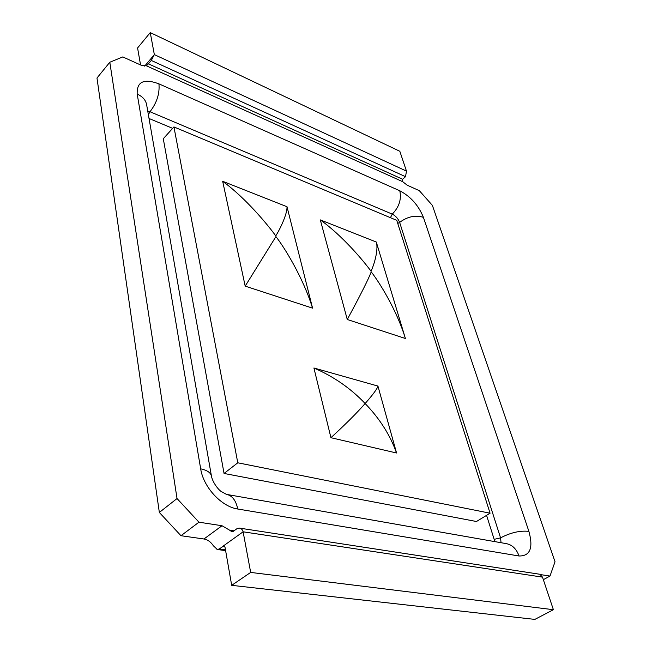 <?xml version="1.0" encoding="UTF-8"?>
<svg xmlns="http://www.w3.org/2000/svg" width="652" height="652" viewBox="0 0 652 652"><rect width="100%" height="100%" fill="white"/><g stroke="black" fill="none" stroke-linecap="round" stroke-linejoin="round"><path stroke-width="0.98" d="M405.511 176.692L406.481 171.126L154.345 54.621L151.288 60.44L405.511 176.692L402.61 179.267L148.428 63.839L151.288 60.44M148.428 63.839L146.439 65.819L402.749 181.721L407.15 185.176L419.342 190.677L432.39 205.388L555.023 561.755L549.995 576.058L540.883 574.656M402.749 181.721L402.61 179.267M233.987 530.834L229.602 530.174L231.916 531.771L232.96 531.576L237.035 528.633L239.349 528.096C241.281 528.405 242.536 529.644 243.114 531.804L542.488 577.134L539.913 574.273M542.488 577.134L553.393 609.702L250.678 572.423L243.114 531.804L223.18 546.099L224.622 546.303M144.671 66.129L154.345 54.621L150.253 32.6L137.58 47.963L140.555 64.939M553.393 609.702L534.844 619.4L231.688 585.333L225.03 547.313L223.913 545.879L219.202 548.96L217.312 549.497L213.351 545.757C210.808 541.918 207.678 539.66 203.954 538.992L180.971 535.716L198.958 522.195L177.034 498.544L109.805 62.242L122.796 56.928L141.174 65.224L146.439 65.819M231.688 585.333L250.678 572.423M109.805 62.242L96.977 78.028L159.341 512.448L180.971 535.716M229.602 530.174L222.006 525.732L198.958 522.195M150.253 32.6L399.831 151.288L406.481 171.126M543.336 579.685L549.995 576.058M159.341 512.448L177.034 498.544M490.076 513.206L396.766 220.343L173.929 126.936L237.784 462.798L490.076 513.206L476.457 521.51L224.052 473.458L237.784 462.798M224.052 473.458L163.277 138.746L173.929 126.936M330.931 437.704L313.914 367.997C333.677 376.538 350.752 388.38 365.128 403.531C357.288 412.561 345.886 423.947 330.931 437.704L396.546 452.993C390.132 435.047 379.66 418.568 365.128 403.531C373.099 394.452 377.369 388.625 377.94 386.074L396.546 452.993M313.914 367.997L377.94 386.074M312.569 308.151L245.193 286.13L275.926 236.586C283.946 246.79 302.993 277.141 312.569 308.151L287.01 206.733C287.32 214.109 279.879 229.537 275.755 235.877C268.135 225.274 245.885 198.184 222.674 181.297L287.01 206.733M245.193 286.13L222.674 181.297M405.397 338.502L347.272 319.496C360.507 295.022 368.486 279.146 371.216 271.876C378.771 281.411 396.677 309.708 405.397 338.502L376.302 242.031C378.682 249.757 374.036 264.997 371.021 271.208C363.865 261.313 342.756 235.951 320.303 219.895L376.302 242.031M347.272 319.496L320.303 219.895M225.47 549.815L219.202 548.96M226.456 494.387C232.136 495.455 235.91 500.328 237.76 509.016L519.041 555.993C516.466 548.854 512.162 544.73 506.148 543.613L226.456 494.387L221.224 491.486C218.665 490.035 212.764 482.659 211.509 476.457C210.922 472.773 207.312 470.231 200.677 468.845C203.383 487.174 221.509 506.759 237.76 509.016M519.041 555.993C530.174 556.115 533.458 547.908 528.894 531.372C520.052 530.426 510.614 532.594 500.573 537.876L399.635 222.389C398.152 218.632 395.691 215.877 392.26 214.117L149.993 111.736C156.855 102.788 159.83 93.489 158.925 83.855C143.905 78.273 136.659 81.679 137.197 94.067L200.677 468.845M501.046 542.717L500.573 537.876L494.159 539.343L494.42 541.543M211.509 476.457L146.676 104.98C145.885 100.229 142.731 96.594 137.197 94.067M528.894 531.372L423.409 217.344C415.471 214.867 407.549 216.554 399.635 222.389L397.761 223.44M148.371 114.67L149.993 111.736L147.743 111.052M423.409 217.344C418.551 205.396 410.67 196.537 399.782 190.767C401.64 199.316 399.13 207.1 392.26 214.117L390.426 217.686M399.782 190.767L158.925 83.855M222.006 525.732L203.954 538.992M149.039 118.485L172.658 128.354M486.563 515.349L494.159 539.343M539.84 574.265L239.423 528.104M225.608 550.63L216.986 549.457"/></g></svg>
